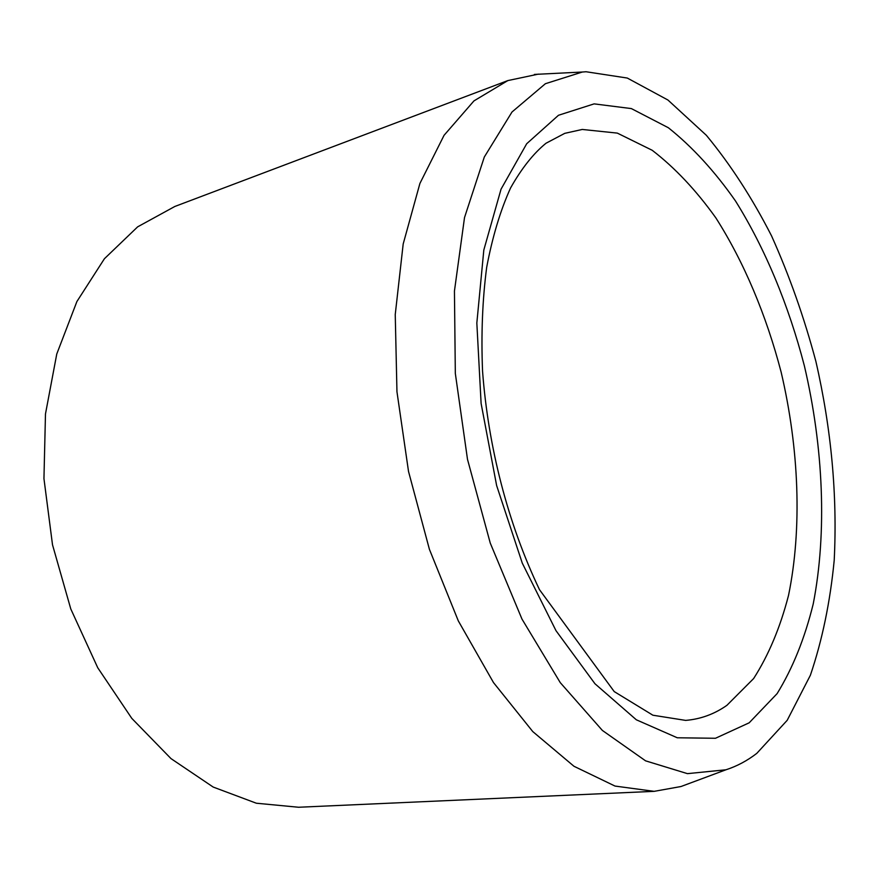 <?xml version="1.0" encoding="UTF-8"?>
<svg xmlns="http://www.w3.org/2000/svg" width="879" height="879" viewBox="0 0 879 879"><rect width="100%" height="100%" fill="white"/><g stroke="black" fill="none" stroke-linecap="round" stroke-linejoin="round"><path stroke-width="1.32" d="M586.073 71.748L627.298 78.055L667.952 100.03L706.342 135.289C730.427 164.428 752.16 197.951 771.542 235.869C789.364 275.566 804.142 317.407 815.877 361.368C831.347 428.93 837.456 495.207 834.215 560.209C830.183 601.983 822.228 640.33 810.372 675.27L787.199 720.308L756.819 753.336C747.249 760.731 736.965 766.213 725.955 769.784L687.433 773.641L645.582 760.84L602.379 730.438L560.264 682.631L521.983 619.091L490.262 543.101L467.496 459.343L455.322 373.388L454.443 291.048L464.519 217.563L484.318 157L511.996 112.007L545.387 83.714L582.294 72.034L586.073 71.748M689.63 783.31L680.994 786.518L654.185 791.342L615.025 786.068L573.965 766.268L532.773 731.581L493.493 682.576L458.322 620.904L429.402 549.298L408.526 471.474L396.956 391.737L395.242 314.539L403.186 243.988L419.909 183.447L444.06 135.311L473.957 100.898L507.842 80.582L538.398 74.122M507.842 80.582L174.844 206.466L137.662 226.837L104.414 258.734L76.891 301.552L56.772 353.984L45.477 413.943L43.95 478.626L52.509 544.782L70.781 608.938L97.745 667.754L131.795 718.374L170.987 758.599L213.19 787.057L256.338 803.219L298.541 807.252L654.185 791.342M726.911 705.321L753.622 678.566C768.609 655.174 780.244 627.43 788.54 595.336C802.252 528.532 799.121 448.719 781.134 372.114C766.246 315.089 743.975 262.008 715.847 217.871C696.146 190.293 674.929 167.768 652.229 150.298L617.311 133.103L582.25 129.455L564.768 133.344L546.035 143.222C533.465 153.418 521.643 168.339 510.556 187.985C500.404 210.389 492.449 236.825 486.68 267.326C482.439 299.706 481.066 334.35 482.56 371.268C488.252 446.664 507.579 522.763 539.508 589.71L614.223 691.586L652.877 715.209L685.631 720.395C700.618 719.154 714.374 714.133 726.911 705.321M749.172 722.813L777.113 693.619C792.704 668.282 804.735 638.407 813.218 603.972C827.161 532.421 823.469 447.455 804.373 365.851C788.595 305.079 765.126 248.394 735.492 200.972C714.726 171.262 692.344 146.859 668.359 127.741L631.375 108.589L594.116 103.876L558.484 115.27L526.686 143.749L501.041 189.183L483.824 249.999L476.836 323.011L481.11 403.461L496.635 485.56L522.291 563.164L555.989 630.672L594.973 683.763L636.33 719.791L677.28 737.778L715.484 738.272L749.172 722.813M582.294 72.034L534.377 74.429M725.955 769.784L680.994 786.518"/></g></svg>
